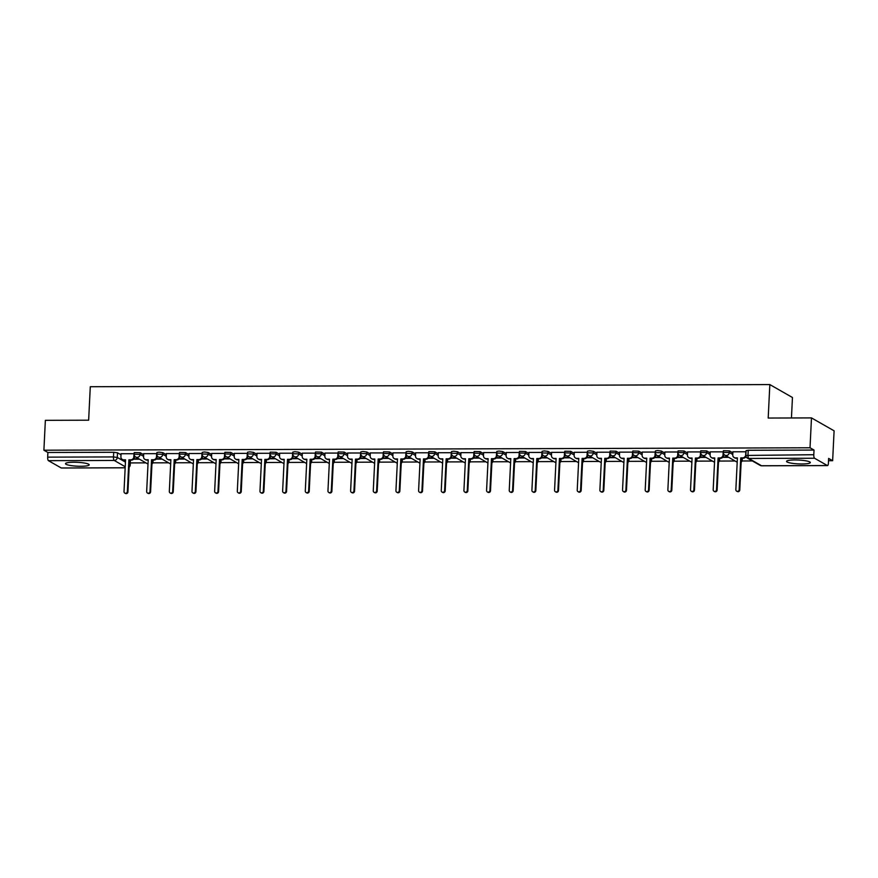 <?xml version="1.0" encoding="UTF-8"?>
<svg xmlns="http://www.w3.org/2000/svg" width="878" height="878" viewBox="0 0 878 878"><rect width="100%" height="100%" fill="white"/><g stroke="black" fill="none" stroke-linecap="round" stroke-linejoin="round"><path stroke-width="1.32" d="M143.674 454.716L140.184 452.719L134.235 452.576L134.147 454.233L140.096 454.376L143.586 456.362M166.326 454.639L162.836 452.653L159.028 452.137L156.888 452.51L156.811 454.156L162.759 454.299L166.249 456.297M188.989 454.574L185.499 452.576L179.551 452.433L179.474 454.091L185.423 454.233L188.913 456.22M211.653 454.497L208.163 452.51L204.354 451.994L202.214 452.368L202.138 454.014L208.086 454.156L211.576 456.154M234.316 454.431L230.826 452.433L224.878 452.291L224.79 453.948L230.738 454.08L234.228 456.077M256.98 454.354L253.49 452.357L249.67 451.852L247.541 452.225L247.453 453.871L253.402 454.014L256.892 456.011M279.632 454.288L276.142 452.291L270.194 452.148L270.117 453.805L276.065 453.937L279.555 455.934M302.295 454.211L298.805 452.214L294.997 451.709L292.857 452.082L292.78 453.728L298.729 453.871L302.219 455.869M324.959 454.145L321.469 452.148L315.52 452.005L315.443 453.663L321.392 453.794L324.882 455.792M347.622 454.069L344.132 452.071L338.184 451.94L338.096 453.586L344.044 453.728L347.534 455.715M370.286 453.992L366.795 452.005L362.976 451.501L360.847 451.863L360.759 453.52L366.708 453.652L370.198 455.649M392.938 453.926L389.448 451.929L383.499 451.797L383.423 453.443L389.371 453.586L392.861 455.572M415.601 453.849L412.111 451.863L408.303 451.347L406.163 451.72L406.086 453.366L412.034 453.509L415.524 455.506M438.265 453.783L434.775 451.786L428.826 451.643L428.749 453.3L434.698 453.443L438.188 455.43M460.928 453.706L457.438 451.72L453.63 451.204L451.49 451.577L451.402 453.224L457.35 453.366L460.84 455.364M483.591 453.641L480.101 451.643L474.153 451.501L474.065 453.158L480.014 453.3L483.504 455.287M506.244 453.564L502.754 451.577L498.945 451.062L496.805 451.435L496.728 453.081L502.677 453.224L506.167 455.221M528.907 453.498L525.417 451.501L519.469 451.358L519.392 453.015L525.34 453.147L528.83 455.144M551.571 453.421L548.081 451.424L544.272 450.919L542.132 451.292L542.055 452.938L548.004 453.081L551.494 455.078M574.234 453.355L570.744 451.358L564.795 451.215L564.708 452.872L570.656 453.004L574.146 455.002M596.897 453.278L593.396 451.281L589.588 450.776L587.459 451.149L587.371 452.796L593.319 452.938L596.81 454.936M619.55 453.213L616.06 451.215L610.111 451.072L610.034 452.73L615.983 452.861L619.473 454.859M642.213 453.136L638.723 451.138L632.775 451.007L632.698 452.653L638.646 452.796L642.136 454.782M664.876 453.059L661.386 451.072L657.578 450.568L655.438 450.93L655.361 452.587L661.31 452.719L664.8 454.716M687.54 452.993L684.05 450.996L678.101 450.864L678.014 452.51L683.962 452.653L687.452 454.639M710.203 452.916L706.702 450.93L700.754 450.787L700.677 452.433L706.625 452.576L710.115 454.574M732.856 452.85L729.366 450.853L723.417 450.71L723.34 452.368L729.289 452.51L732.779 454.497M801.965 463.979A11.886 1.932 -177.2 0 0 810.306 462.552A11.886 1.932 -177.2 0 0 794.908 459.951A11.886 1.932 -177.2 0 0 786.567 461.389A11.886 1.932 -177.2 0 0 801.965 463.979M80.875 466.262A11.886 1.932 -177.2 0 0 89.216 464.835A11.886 1.932 -177.2 0 0 73.818 462.234A11.886 1.932 -177.2 0 0 65.488 463.672A11.886 1.932 -177.2 0 0 80.875 466.262M130.328 462.925L145.924 462.871M152.816 462.849L168.587 462.805M175.468 462.783L191.239 462.728M198.132 462.706L213.903 462.662M220.795 462.64L236.566 462.585M243.458 462.563L259.229 462.519M266.122 462.497L281.893 462.443M288.774 462.421L304.545 462.377M311.438 462.355L327.209 462.3M334.101 462.278L349.872 462.223M356.764 462.212L372.535 462.157M379.428 462.135L395.188 462.08M402.08 462.058L417.851 462.015M424.743 461.993L440.515 461.938M447.407 461.916L463.178 461.872M470.07 461.85L485.841 461.795M492.734 461.773L508.494 461.729M515.386 461.707L531.157 461.652M538.049 461.63L553.82 461.587M560.713 461.565L576.484 461.51M583.376 461.488L599.147 461.444M606.039 461.422L621.8 461.367M628.692 461.345L644.463 461.301M651.355 461.279L667.126 461.224M674.019 461.202L689.79 461.148M696.682 461.126L712.453 461.082M719.345 461.06L735.105 461.005M741.998 460.983L752.402 460.95M828.525 460.709L832.64 460.698L828.634 458.415L828.404 463.068A3.051 0.922 89.8 0 1 827.515 465.592A3.051 0.922 89.8 0 1 827.361 465.549L814.554 458.239L748.747 458.448L761.555 465.757L827.361 465.549M791.451 417.972L792.45 397.493L769.83 384.575L768.195 418.049L811.481 417.906L810.021 447.78L43.9 450.205L45.36 420.332L88.645 420.2L90.291 386.726L769.83 384.575M811.481 417.906L834.1 430.824L832.64 460.698M61.548 467.974A3.051 0.922 -90.2 0 1 61.394 468.018A3.051 0.922 -90.2 0 1 61.24 467.974L48.433 460.665A3.051 0.922 -90.2 0 1 47.675 457.142L47.906 452.488L113.712 452.28L117.52 452.796L121.01 454.782M47.906 452.488L43.9 450.205M745.993 455.452L813.796 454.716L814.027 450.063L810.021 447.78M813.796 454.716A3.051 0.922 89.8 0 0 814.554 458.239M746.026 451.775L732.91 451.797M723.362 451.852L710.247 451.863M700.699 451.918L687.584 451.94M678.046 451.994L664.931 452.005M655.383 452.06L642.268 452.082M632.72 452.137L619.605 452.148M610.056 452.203L596.941 452.225M587.393 452.28L574.278 452.291M564.741 452.346L551.625 452.368M542.077 452.422L528.962 452.444M519.414 452.488L506.299 452.51M496.75 452.565L483.635 452.587M474.087 452.642L460.972 452.653M451.435 452.708L438.32 452.73M428.771 452.785L415.656 452.796M406.108 452.85L392.993 452.872M383.445 452.927L370.329 452.938M360.792 452.993L347.677 453.015M338.129 453.07L325.014 453.081M315.465 453.136L302.35 453.158M292.802 453.213L279.687 453.224M270.139 453.278L257.024 453.3M247.486 453.355L234.371 453.377M224.823 453.421L211.708 453.443M202.159 453.498L189.044 453.52M179.496 453.575L166.381 453.586M156.833 453.641L143.718 453.663M134.18 453.717L121.065 453.728M133.522 459.216L139.47 459.194M156.185 459.139L162.134 459.117M178.849 459.062L184.797 459.051M201.501 458.996L207.46 458.974M224.164 458.92L230.124 458.909M246.828 458.854L252.776 458.832M269.491 458.777L275.44 458.766M292.154 458.711L298.103 458.689M314.807 458.634L320.766 458.623M337.47 458.568L343.43 458.546M360.134 458.492L366.082 458.47M382.797 458.426L388.745 458.404M405.46 458.349L411.409 458.327M428.113 458.283L434.072 458.261M450.776 458.206L456.725 458.184M473.44 458.129L479.388 458.118M496.103 458.064L502.051 458.042M518.755 457.987L524.715 457.976M541.419 457.921L547.378 457.899M564.082 457.844L570.031 457.833M586.745 457.778L592.694 457.756M609.409 457.701L615.357 457.69M632.061 457.636L638.021 457.614M654.725 457.559L660.684 457.537M677.388 457.493L683.336 457.471M700.051 457.416L706 457.394M722.715 457.35L728.663 457.328M745.367 457.273L746.454 457.273M152.092 461.224L153.035 461.839L153.057 460.083M174.755 461.148L175.699 461.773L175.71 460.006M197.407 461.082L198.362 461.696L198.373 459.94M220.071 461.005L221.026 461.63L221.036 459.863M242.734 460.939L243.678 461.554L243.7 459.798M265.397 460.862L266.341 461.488L266.363 459.721M288.061 460.785L289.005 461.411L289.016 459.655M310.713 460.72L311.668 461.345L311.679 459.578M333.377 460.643L334.331 461.268L334.342 459.501M356.04 460.577L356.984 461.191L357.006 459.435M378.703 460.5L379.647 461.126L379.658 459.359M401.367 460.434L402.311 461.049L402.322 459.293M424.019 460.357L424.974 460.983L424.985 459.216M446.682 460.291L447.637 460.906L447.648 459.15M469.346 460.215L470.29 460.84L470.312 459.073M492.009 460.149L492.953 460.763L492.964 459.007M514.673 460.072L515.616 460.698L515.627 458.931M537.325 460.006L538.28 460.621L538.291 458.865M559.988 459.929L560.943 460.555L560.954 458.788M582.652 459.852L583.596 460.478L583.618 458.722M605.315 459.787L606.259 460.412L606.27 458.645M627.979 459.71L628.922 460.335L628.933 458.568M650.631 459.644L651.586 460.259L651.597 458.503M673.294 459.567L674.249 460.193L674.26 458.426M695.958 459.501L696.902 460.116L696.923 458.36M718.621 459.424L719.565 460.05L719.576 458.283M741.273 459.359L742.228 459.973L742.239 458.217M129.285 464.297L130.229 464.912L130.394 460.149M814.027 450.063L748.221 450.271L746.08 450.644L745.85 455.298A3.051 3.051 0 0 0 747.387 458.096L760.183 465.406A3.051 3.051 0 0 0 761.709 465.801A3.051 0.922 89.8 0 0 761.863 465.757M727.983 456.944L723.033 456.955M705.319 457.01L700.37 457.032M682.667 457.087L677.706 457.098M660.004 457.153L655.054 457.175M637.34 457.229L632.39 457.24M614.677 457.295L609.727 457.317M592.013 457.372L587.064 457.383M569.361 457.438L564.4 457.46M546.698 457.515L541.748 457.526M524.034 457.581L519.085 457.603M501.371 457.657L496.421 457.668M478.708 457.723L473.758 457.745M456.055 457.8L451.105 457.811M433.392 457.877L428.442 457.888M410.728 457.943L405.779 457.954M388.065 458.02L383.115 458.031M365.402 458.086L360.452 458.107M342.749 458.162L337.8 458.173M320.086 458.228L315.136 458.25M297.422 458.305L292.473 458.316M274.759 458.371L269.809 458.393M252.107 458.448L247.146 458.459M229.443 458.514L224.494 458.535M206.78 458.59L201.83 458.601M184.117 458.656L179.167 458.678M161.453 458.733L156.503 458.744M138.801 458.81L133.84 458.821M732.91 451.731L732.757 454.903A3.051 2.864 -60.3 0 0 735.512 457.899L737.41 457.888L735.852 489.639A1.756 1.646 -60.3 0 0 736.653 491.153A1.756 1.646 -60.3 0 0 739.188 489.628L740.747 457.877L742.634 457.877A3.051 2.864 -60.3 0 0 745.685 454.87L745.872 454.969M737.388 458.228L736.104 458.239A3.051 2.864 119.7 0 1 734.743 457.877L734.151 457.537M745.993 456.362A3.051 2.864 119.7 0 1 743.227 458.217L741.339 458.217L739.781 489.968A1.756 1.646 119.7 0 1 737.246 491.493L736.653 491.153M745.839 451.687L745.685 454.87M740.747 457.877L741.339 458.217M710.258 451.797L710.093 454.98A3.051 2.864 -60.3 0 0 712.859 457.965L714.747 457.965L713.188 489.715A1.756 1.646 -60.3 0 0 713.99 491.23A1.756 1.646 -60.3 0 0 716.536 489.704L718.083 457.954L719.971 457.943A3.051 2.864 -60.3 0 0 723.022 454.936L723.615 455.276A3.051 2.864 119.7 0 1 720.564 458.283L718.676 458.294L717.117 490.034A1.756 1.646 119.7 0 1 714.582 491.57L713.99 491.23M714.725 458.305L713.441 458.305A3.051 2.864 119.7 0 1 712.08 457.954L711.487 457.614M723.681 453.926L723.615 455.276M723.187 451.753L723.022 454.936M718.083 457.954L718.676 458.294M687.595 451.874L687.441 455.045A3.051 2.864 -60.3 0 0 690.196 458.042L692.083 458.031L690.525 489.781A1.756 1.646 -60.3 0 0 691.337 491.296A1.756 1.646 -60.3 0 0 693.872 489.77L695.42 458.031L697.308 458.02A3.051 2.864 -60.3 0 0 700.37 455.013L700.951 455.342A3.051 2.864 119.7 0 1 697.9 458.36L696.013 458.36L694.454 490.111A1.756 1.646 119.7 0 1 691.919 491.636L691.337 491.296M692.062 458.371L690.777 458.382A3.051 2.864 119.7 0 1 689.417 458.02L688.835 457.69M701.017 453.992L700.951 455.342M700.523 451.83L700.37 455.013M695.42 458.031L696.013 458.36M664.931 451.94L664.778 455.122A3.051 2.864 -60.3 0 0 667.532 458.118L669.42 458.107L667.873 489.858A1.756 1.646 -60.3 0 0 668.674 491.373A1.756 1.646 -60.3 0 0 671.209 489.847L672.767 458.096L674.655 458.096A3.051 2.864 -60.3 0 0 677.706 455.078L678.288 455.419A3.051 2.864 119.7 0 1 675.237 458.426L673.349 458.437L671.802 490.187A1.756 1.646 119.7 0 1 669.255 491.713L668.674 491.373M669.409 458.448L668.125 458.448A3.051 2.864 119.7 0 1 666.753 458.096L666.172 457.756M678.354 454.069L678.288 455.419M677.86 451.907L677.706 455.078M672.767 458.096L673.349 458.437M642.268 452.016L642.114 455.188A3.051 2.864 -60.3 0 0 644.869 458.184L646.757 458.184L645.209 489.924A1.756 1.646 -60.3 0 0 646.01 491.45A1.756 1.646 -60.3 0 0 648.546 489.913L650.104 458.173L651.992 458.162A3.051 2.864 -60.3 0 0 655.043 455.155L655.636 455.484A3.051 2.864 119.7 0 1 652.573 458.503L650.686 458.503L649.138 490.253A1.756 1.646 119.7 0 1 646.603 491.779L646.01 491.45M646.746 458.514L645.462 458.525A3.051 2.864 119.7 0 1 644.101 458.162L643.508 457.833M655.701 454.135L655.636 455.484M655.197 451.972L655.043 455.155M650.104 458.173L650.686 458.503M619.605 452.082L619.451 455.265A3.051 2.864 -60.3 0 0 622.217 458.261L624.104 458.25L622.546 490.001A1.756 1.646 -60.3 0 0 623.347 491.515A1.756 1.646 -60.3 0 0 625.893 489.99L627.441 458.239L629.328 458.239A3.051 2.864 -60.3 0 0 632.38 455.221L632.972 455.561A3.051 2.864 119.7 0 1 629.921 458.568L628.033 458.579L626.475 490.33A1.756 1.646 119.7 0 1 623.94 491.856L623.347 491.515M624.082 458.59L622.798 458.59A3.051 2.864 119.7 0 1 621.437 458.239L620.845 457.899M633.038 454.211L632.972 455.561M632.533 452.049L632.38 455.221M627.441 458.239L628.033 458.579M596.952 452.159L596.788 455.331A3.051 2.864 -60.3 0 0 599.553 458.327L601.441 458.327L599.883 490.067A1.756 1.646 -60.3 0 0 600.684 491.592A1.756 1.646 -60.3 0 0 603.23 490.067L604.777 458.316L606.665 458.305A3.051 2.864 -60.3 0 0 609.716 455.298L610.309 455.627A3.051 2.864 119.7 0 1 607.258 458.645L605.37 458.645L603.812 490.396A1.756 1.646 119.7 0 1 601.276 491.921L600.684 491.592M601.419 458.656L600.135 458.667A3.051 2.864 119.7 0 1 598.774 458.305L598.181 457.976M610.375 454.277L610.309 455.627M609.881 452.115L609.716 455.298M604.777 458.316L605.37 458.645M574.289 452.225L574.135 455.408A3.051 2.864 -60.3 0 0 576.89 458.404L578.778 458.393L577.23 490.144A1.756 1.646 -60.3 0 0 578.031 491.658A1.756 1.646 -60.3 0 0 580.567 490.133L582.114 458.382L584.002 458.382A3.051 2.864 -60.3 0 0 587.064 455.364L587.645 455.704A3.051 2.864 119.7 0 1 584.594 458.711L582.707 458.722L581.159 490.473A1.756 1.646 119.7 0 1 578.613 491.998L578.031 491.658M578.756 458.733L577.483 458.733A3.051 2.864 119.7 0 1 576.111 458.382L575.529 458.042M587.711 454.354L587.645 455.704M587.217 452.192L587.064 455.364M582.114 458.382L582.707 458.722M551.625 452.302L551.472 455.484A3.051 2.864 -60.3 0 0 554.227 458.47L556.114 458.47L554.567 490.22A1.756 1.646 -60.3 0 0 555.368 491.735A1.756 1.646 -60.3 0 0 557.903 490.209L559.462 458.459L561.349 458.448A3.051 2.864 -60.3 0 0 564.4 455.441L564.982 455.77A3.051 2.864 119.7 0 1 561.931 458.788L560.043 458.788L558.496 490.539A1.756 1.646 119.7 0 1 555.95 492.064L555.368 491.735M556.103 458.799L554.819 458.81A3.051 2.864 119.7 0 1 553.447 458.448L552.866 458.118M565.048 454.42L564.982 455.77M564.554 452.258L564.4 455.441M559.462 458.459L560.043 458.788M528.962 452.368L528.808 455.55A3.051 2.864 -60.3 0 0 531.563 458.546L533.451 458.535L531.903 490.286A1.756 1.646 -60.3 0 0 532.705 491.801A1.756 1.646 -60.3 0 0 535.24 490.275L536.798 458.525L538.686 458.525A3.051 2.864 -60.3 0 0 541.737 455.506L542.33 455.847A3.051 2.864 119.7 0 1 539.268 458.854L537.38 458.865L535.832 490.615A1.756 1.646 119.7 0 1 533.297 492.141L532.705 491.801M533.44 458.876L532.156 458.876A3.051 2.864 119.7 0 1 530.795 458.525L530.202 458.184M542.395 454.497L542.33 455.847M541.891 452.335L541.737 455.506M536.798 458.525L537.38 458.865M506.299 452.444L506.145 455.627A3.051 2.864 -60.3 0 0 508.911 458.612L510.798 458.612L509.24 490.363A1.756 1.646 -60.3 0 0 510.041 491.878A1.756 1.646 -60.3 0 0 512.587 490.352L514.135 458.601L516.023 458.59A3.051 2.864 -60.3 0 0 519.074 455.583L519.666 455.912A3.051 2.864 119.7 0 1 516.615 458.931L514.727 458.931L513.169 490.681A1.756 1.646 119.7 0 1 510.634 492.207L510.041 491.878M510.776 458.953L509.492 458.953A3.051 2.864 119.7 0 1 508.132 458.59L507.539 458.261M519.732 454.563L519.666 455.912M519.227 452.4L519.074 455.583M514.135 458.601L514.727 458.931M483.646 452.521L483.482 455.693A3.051 2.864 -60.3 0 0 486.247 458.689L488.135 458.678L486.577 490.429A1.756 1.646 -60.3 0 0 487.378 491.943A1.756 1.646 -60.3 0 0 489.924 490.418L491.471 458.667L493.359 458.667A3.051 2.864 -60.3 0 0 496.41 455.649L497.003 455.989A3.051 2.864 119.7 0 1 493.952 458.996L492.064 459.007L490.506 490.758A1.756 1.646 119.7 0 1 487.97 492.284L487.378 491.943M488.113 459.018L486.829 459.018A3.051 2.864 119.7 0 1 485.468 458.667L484.875 458.327M497.069 454.639L497.003 455.989M496.575 452.477L496.41 455.649M491.471 458.667L492.064 459.007M460.983 452.587L460.829 455.77A3.051 2.864 -60.3 0 0 463.584 458.755L465.472 458.755L463.924 490.506A1.756 1.646 -60.3 0 0 464.725 492.02A1.756 1.646 -60.3 0 0 467.261 490.495L468.808 458.744L470.707 458.733A3.051 2.864 -60.3 0 0 473.758 455.726L474.339 456.066A3.051 2.864 119.7 0 1 471.288 459.073L469.401 459.084L467.853 490.824A1.756 1.646 119.7 0 1 465.307 492.349L464.725 492.02M465.461 459.095L464.177 459.095A3.051 2.864 119.7 0 1 462.805 458.733L462.223 458.404M474.405 454.716L474.339 456.066M473.911 452.543L473.758 455.726M468.808 458.744L469.401 459.084M438.32 452.664L438.166 455.836A3.051 2.864 -60.3 0 0 440.921 458.832L442.808 458.821L441.261 490.572A1.756 1.646 -60.3 0 0 442.062 492.086A1.756 1.646 -60.3 0 0 444.597 490.561L446.156 458.81L448.043 458.81A3.051 2.864 -60.3 0 0 451.094 455.792L451.676 456.132A3.051 2.864 119.7 0 1 448.625 459.139L446.737 459.15L445.19 490.901A1.756 1.646 119.7 0 1 442.644 492.426L442.062 492.086M442.797 459.161L441.513 459.172A3.051 2.864 119.7 0 1 440.141 458.81L439.56 458.47M451.742 454.782L451.676 456.132M451.248 452.62L451.094 455.792M446.156 458.81L446.737 459.15M415.656 452.73L415.503 455.912A3.051 2.864 -60.3 0 0 418.257 458.898L420.145 458.898L418.597 490.648A1.756 1.646 -60.3 0 0 419.399 492.163A1.756 1.646 -60.3 0 0 421.934 490.637L423.492 458.887L425.38 458.876A3.051 2.864 -60.3 0 0 428.431 455.869L429.024 456.209A3.051 2.864 119.7 0 1 425.962 459.216L424.074 459.227L422.527 490.967A1.756 1.646 119.7 0 1 419.991 492.492L419.399 492.163M420.134 459.238L418.85 459.238A3.051 2.864 119.7 0 1 417.489 458.887L416.896 458.546M429.09 454.859L429.024 456.209M428.585 452.686L428.431 455.869M423.492 458.887L424.074 459.227M392.993 452.807L392.839 455.978A3.051 2.864 -60.3 0 0 395.605 458.974L397.493 458.964L395.934 490.714A1.756 1.646 -60.3 0 0 396.735 492.229A1.756 1.646 -60.3 0 0 399.281 490.703L400.829 458.964L402.717 458.953A3.051 2.864 -60.3 0 0 405.768 455.945L406.36 456.275A3.051 2.864 119.7 0 1 403.309 459.293L401.422 459.293L399.863 491.043A1.756 1.646 119.7 0 1 397.328 492.569L396.735 492.229M397.471 459.304L396.187 459.315A3.051 2.864 119.7 0 1 394.826 458.953L394.233 458.612M406.426 454.925L406.36 456.275M405.921 452.763L405.768 455.945M400.829 458.964L401.422 459.293M370.34 452.872L370.176 456.055A3.051 2.864 -60.3 0 0 372.941 459.051L374.829 459.04L373.271 490.791A1.756 1.646 -60.3 0 0 374.072 492.306A1.756 1.646 -60.3 0 0 376.618 490.78L378.166 459.029L380.053 459.029A3.051 2.864 -60.3 0 0 383.104 456.011L383.697 456.351A3.051 2.864 119.7 0 1 380.646 459.359L378.758 459.37L377.2 491.109A1.756 1.646 119.7 0 1 374.665 492.646L374.072 492.306M374.807 459.381L373.523 459.381A3.051 2.864 119.7 0 1 372.162 459.029L371.57 458.689M383.763 455.002L383.697 456.351M383.269 452.839L383.104 456.011M378.166 459.029L378.758 459.37M347.677 452.949L347.523 456.121A3.051 2.864 -60.3 0 0 350.278 459.117L352.166 459.117L350.618 490.857A1.756 1.646 -60.3 0 0 351.419 492.371A1.756 1.646 -60.3 0 0 353.955 490.846L355.502 459.106L357.401 459.095A3.051 2.864 -60.3 0 0 360.452 456.088L361.034 456.417A3.051 2.864 119.7 0 1 357.983 459.435L356.095 459.435L354.547 491.186A1.756 1.646 119.7 0 1 352.001 492.712L351.419 492.371M352.155 459.446L350.871 459.457A3.051 2.864 119.7 0 1 349.499 459.095L348.917 458.766M361.099 455.067L361.034 456.417M360.606 452.905L360.452 456.088M355.502 459.106L356.095 459.435M325.014 453.015L324.86 456.198A3.051 2.864 -60.3 0 0 327.615 459.194L329.502 459.183L327.955 490.934A1.756 1.646 -60.3 0 0 328.756 492.448A1.756 1.646 -60.3 0 0 331.291 490.923L332.85 459.172L334.737 459.172A3.051 2.864 -60.3 0 0 337.789 456.154L338.37 456.494A3.051 2.864 119.7 0 1 335.319 459.501L333.431 459.512L331.884 491.263A1.756 1.646 119.7 0 1 329.338 492.788L328.756 492.448M329.491 459.523L328.207 459.523A3.051 2.864 119.7 0 1 326.835 459.172L326.254 458.832M338.436 455.144L338.37 456.494M337.942 452.982L337.789 456.154M332.85 459.172L333.431 459.512M302.35 453.092L302.197 456.264A3.051 2.864 -60.3 0 0 304.951 459.26L306.839 459.26L305.292 491A1.756 1.646 -60.3 0 0 306.093 492.525A1.756 1.646 -60.3 0 0 308.628 491L310.186 459.249L312.074 459.238A3.051 2.864 -60.3 0 0 315.125 456.231L315.718 456.56A3.051 2.864 119.7 0 1 312.667 459.578L310.768 459.578L309.221 491.329A1.756 1.646 119.7 0 1 306.685 492.854L306.093 492.525M306.828 459.589L305.544 459.6A3.051 2.864 119.7 0 1 304.183 459.238L303.59 458.909M315.784 455.21L315.718 456.56M315.279 453.048L315.125 456.231M310.186 459.249L310.768 459.578M279.687 453.158L279.533 456.34A3.051 2.864 -60.3 0 0 282.299 459.337L284.187 459.326L282.628 491.076A1.756 1.646 -60.3 0 0 283.429 492.591A1.756 1.646 -60.3 0 0 285.976 491.065L287.523 459.315L289.411 459.315A3.051 2.864 -60.3 0 0 292.462 456.297L293.054 456.637A3.051 2.864 119.7 0 1 290.003 459.644L288.116 459.655L286.557 491.406A1.756 1.646 119.7 0 1 284.022 492.931L283.429 492.591M284.165 459.666L282.881 459.666A3.051 2.864 119.7 0 1 281.52 459.315L280.927 458.974M293.12 455.287L293.054 456.637M292.615 453.125L292.462 456.297M287.523 459.315L288.116 459.655M257.034 453.235L256.87 456.417A3.051 2.864 -60.3 0 0 259.636 459.403L261.523 459.403L259.965 491.153A1.756 1.646 -60.3 0 0 260.766 492.668A1.756 1.646 -60.3 0 0 263.312 491.142L264.86 459.392L266.747 459.381A3.051 2.864 -60.3 0 0 269.798 456.373L270.391 456.703A3.051 2.864 119.7 0 1 267.34 459.721L265.452 459.721L263.894 491.471A1.756 1.646 119.7 0 1 261.359 492.997L260.766 492.668M261.501 459.732L260.217 459.743A3.051 2.864 119.7 0 1 258.856 459.381L258.264 459.051M270.457 455.353L270.391 456.703M269.963 453.191L269.798 456.373M264.86 459.392L265.452 459.721M234.371 453.3L234.217 456.483A3.051 2.864 -60.3 0 0 236.972 459.479L238.86 459.468L237.312 491.219A1.756 1.646 -60.3 0 0 238.114 492.734A1.756 1.646 -60.3 0 0 240.649 491.208L242.196 459.457L244.095 459.457A3.051 2.864 -60.3 0 0 247.146 456.439L247.728 456.779A3.051 2.864 119.7 0 1 244.677 459.787L242.789 459.798L241.241 491.548A1.756 1.646 119.7 0 1 238.695 493.074L238.114 492.734M238.849 459.809L237.565 459.809A3.051 2.864 119.7 0 1 236.193 459.457L235.611 459.117M247.794 455.43L247.728 456.779M247.3 453.267L247.146 456.439M242.196 459.457L242.789 459.798M211.708 453.377L211.554 456.56A3.051 2.864 -60.3 0 0 214.309 459.545L216.197 459.545L214.649 491.296A1.756 1.646 -60.3 0 0 215.45 492.81A1.756 1.646 -60.3 0 0 217.985 491.285L219.544 459.534L221.432 459.523A3.051 2.864 -60.3 0 0 224.483 456.516L225.064 456.845A3.051 2.864 119.7 0 1 222.013 459.863L220.126 459.863L218.578 491.614A1.756 1.646 119.7 0 1 216.032 493.14L215.45 492.81M216.186 459.885L214.901 459.885A3.051 2.864 119.7 0 1 213.53 459.523L212.948 459.194M225.13 455.495L225.064 456.845M224.636 453.333L224.483 456.516M219.544 459.534L220.126 459.863M189.044 453.454L188.891 456.626A3.051 2.864 -60.3 0 0 191.645 459.622L193.533 459.611L191.986 491.362A1.756 1.646 -60.3 0 0 192.787 492.876A1.756 1.646 -60.3 0 0 195.322 491.351L196.881 459.6L198.768 459.6A3.051 2.864 -60.3 0 0 201.819 456.582L202.412 456.922A3.051 2.864 119.7 0 1 199.361 459.929L197.462 459.94L195.915 491.691A1.756 1.646 119.7 0 1 193.379 493.216L192.787 492.876M193.522 459.951L192.238 459.951A3.051 2.864 119.7 0 1 190.877 459.6L190.285 459.26M202.478 455.572L202.412 456.922M201.973 453.41L201.819 456.582M196.881 459.6L197.462 459.94M166.381 453.52L166.227 456.703A3.051 2.864 -60.3 0 0 168.993 459.688L170.881 459.688L169.322 491.439A1.756 1.646 -60.3 0 0 170.123 492.953A1.756 1.646 -60.3 0 0 172.67 491.428L174.217 459.677L176.105 459.666A3.051 2.864 -60.3 0 0 179.156 456.659L179.749 456.999A3.051 2.864 119.7 0 1 176.697 460.006L174.81 460.006L173.251 491.757A1.756 1.646 119.7 0 1 170.716 493.282L170.123 492.953M170.859 460.028L169.575 460.028A3.051 2.864 119.7 0 1 168.214 459.666L167.621 459.337M179.814 455.649L179.749 456.999M179.31 453.476L179.156 456.659M174.217 459.677L174.81 460.006M143.729 453.597L143.564 456.769A3.051 2.864 -60.3 0 0 146.33 459.765L148.217 459.754L146.659 491.504A1.756 1.646 -60.3 0 0 147.46 493.019A1.756 1.646 -60.3 0 0 150.006 491.493L151.554 459.743L153.441 459.743A3.051 2.864 -60.3 0 0 156.493 456.725L157.085 457.065A3.051 2.864 119.7 0 1 154.034 460.072L152.146 460.083L150.588 491.834A1.756 1.646 119.7 0 1 148.053 493.359L147.46 493.019M148.195 460.094L146.911 460.105A3.051 2.864 119.7 0 1 145.55 459.743L144.969 459.403M157.151 455.715L157.085 457.065M156.657 453.553L156.493 456.725M151.554 459.743L152.146 460.083M121.065 453.663L120.912 456.845A3.051 2.864 -60.3 0 0 123.666 459.831L125.554 459.831L124.007 491.581A1.756 1.646 -60.3 0 0 124.808 493.096A1.756 1.646 -60.3 0 0 127.343 491.57L128.901 459.82L130.789 459.809A3.051 2.864 -60.3 0 0 133.84 456.801L134.422 457.142A3.051 2.864 119.7 0 1 131.371 460.149L129.483 460.16L127.936 491.899A1.756 1.646 119.7 0 1 125.389 493.425L124.808 493.096M125.543 460.171L124.259 460.171A3.051 2.864 119.7 0 1 122.887 459.82L122.305 459.479M134.488 455.792L134.422 457.142M133.994 453.619L133.84 456.801M128.901 459.82L129.483 460.16M140.184 452.719L140.096 454.376A3.051 2.864 119.7 0 1 137.045 457.383A3.051 2.864 -60.3 0 1 135.684 457.021L148.009 464.067M162.836 452.653L162.759 454.299A3.051 2.864 119.7 0 1 159.708 457.306A3.051 2.864 -60.3 0 1 158.347 456.955L170.661 463.99M185.499 452.576L185.423 454.233A3.051 2.864 119.7 0 1 182.372 457.24A3.051 2.864 -60.3 0 1 181 456.878L193.325 463.924M208.163 452.51L208.086 454.156A3.051 2.864 119.7 0 1 205.035 457.164A3.051 2.864 -60.3 0 1 203.663 456.812L215.988 463.847M230.826 452.433L230.738 454.08A3.051 2.864 119.7 0 1 227.687 457.098A3.051 2.864 -60.3 0 1 226.326 456.736L238.651 463.782M253.49 452.357L253.402 454.014A3.051 2.864 119.7 0 1 250.351 457.021A3.051 2.864 -60.3 0 1 248.99 456.67L261.315 463.705M276.142 452.291L276.065 453.937A3.051 2.864 119.7 0 1 273.014 456.955A3.051 2.864 -60.3 0 1 271.653 456.593L283.967 463.639M298.805 452.214L298.729 453.871A3.051 2.864 119.7 0 1 295.677 456.878A3.051 2.864 -60.3 0 1 294.306 456.527L306.631 463.562M321.469 452.148L321.392 453.794A3.051 2.864 119.7 0 1 318.33 456.812A3.051 2.864 -60.3 0 1 316.969 456.45L329.294 463.496M344.132 452.071L344.044 453.728A3.051 2.864 119.7 0 1 340.993 456.736A3.051 2.864 -60.3 0 1 339.632 456.384L351.957 463.419M366.795 452.005L366.708 453.652A3.051 2.864 119.7 0 1 363.657 456.67A3.051 2.864 -60.3 0 1 362.296 456.308L374.621 463.343M389.448 451.929L389.371 453.586A3.051 2.864 119.7 0 1 386.32 456.593A3.051 2.864 -60.3 0 1 384.959 456.242L397.273 463.277M412.111 451.863L412.034 453.509A3.051 2.864 119.7 0 1 408.983 456.527A3.051 2.864 -60.3 0 1 407.611 456.165L419.936 463.2M434.775 451.786L434.698 453.443A3.051 2.864 119.7 0 1 431.636 456.45A3.051 2.864 -60.3 0 1 430.275 456.088L442.6 463.134M457.438 451.72L457.35 453.366A3.051 2.864 119.7 0 1 454.299 456.373A3.051 2.864 -60.3 0 1 452.938 456.022L465.263 463.057M480.101 451.643L480.014 453.3A3.051 2.864 119.7 0 1 476.963 456.308A3.051 2.864 -60.3 0 1 475.602 455.945L487.927 462.991M502.754 451.577L502.677 453.224A3.051 2.864 119.7 0 1 499.626 456.231A3.051 2.864 -60.3 0 1 498.265 455.88L510.579 462.915M525.417 451.501L525.34 453.147A3.051 2.864 119.7 0 1 522.289 456.165A3.051 2.864 -60.3 0 1 520.917 455.803L533.242 462.849M548.081 451.424L548.004 453.081A3.051 2.864 119.7 0 1 544.942 456.088A3.051 2.864 -60.3 0 1 543.581 455.737L555.906 462.772M570.744 451.358L570.656 453.004A3.051 2.864 119.7 0 1 567.605 456.022A3.051 2.864 -60.3 0 1 566.244 455.66L578.569 462.706M593.396 451.281L593.319 452.938A3.051 2.864 119.7 0 1 590.268 455.945A3.051 2.864 -60.3 0 1 588.908 455.594L601.232 462.629M616.06 451.215L615.983 452.861A3.051 2.864 119.7 0 1 612.932 455.88A3.051 2.864 -60.3 0 1 611.571 455.517L623.885 462.563M638.723 451.138L638.646 452.796A3.051 2.864 119.7 0 1 635.595 455.803A3.051 2.864 -60.3 0 1 634.223 455.452L646.548 462.486M661.386 451.072L661.31 452.719A3.051 2.864 119.7 0 1 658.248 455.737A3.051 2.864 -60.3 0 1 656.887 455.375L669.212 462.41M684.05 450.996L683.962 452.653A3.051 2.864 119.7 0 1 680.911 455.66A3.051 2.864 -60.3 0 1 679.55 455.309L691.875 462.344M706.702 450.93L706.625 452.576A3.051 2.864 119.7 0 1 703.574 455.594A3.051 2.864 -60.3 0 1 702.213 455.232L714.538 462.267M729.366 450.853L729.289 452.51A3.051 2.864 119.7 0 1 726.238 455.517A3.051 2.864 -60.3 0 1 724.866 455.155L737.191 462.201M117.52 452.796L117.29 457.449L125.444 462.102M130.317 460.149L130.098 464.758A3.051 2.864 -60.3 0 1 129.154 466.866M125.214 466.734L114.239 460.456L48.433 460.665M61.24 467.974L125.17 467.776M152.981 460.083L152.904 461.685A3.051 2.864 -60.3 0 1 151.96 463.793M175.644 460.006L175.567 461.608A3.051 2.864 -60.3 0 1 174.623 463.716M198.296 459.94L198.219 461.543A3.051 2.864 -60.3 0 1 197.287 463.65M220.96 459.863L220.883 461.466A3.051 2.864 -60.3 0 1 219.95 463.573M243.623 459.798L243.546 461.4A3.051 2.864 -60.3 0 1 242.613 463.507M266.286 459.721L266.21 461.323A3.051 2.864 -60.3 0 1 265.266 463.43M288.95 459.655L288.862 461.257A3.051 2.864 -60.3 0 1 287.929 463.364M311.602 459.578L311.525 461.18A3.051 2.864 -60.3 0 1 310.592 463.288M334.266 459.501L334.189 461.115A3.051 2.864 -60.3 0 1 333.256 463.222M356.929 459.435L356.852 461.038A3.051 2.864 -60.3 0 1 355.919 463.145M379.592 459.359L379.515 460.972A3.051 2.864 -60.3 0 1 378.572 463.079M402.256 459.293L402.168 460.895A3.051 2.864 -60.3 0 1 401.235 463.002M424.908 459.216L424.831 460.818A3.051 2.864 -60.3 0 1 423.898 462.925M447.571 459.15L447.495 460.752A3.051 2.864 -60.3 0 1 446.562 462.86M470.235 459.073L470.158 460.676A3.051 2.864 -60.3 0 1 469.214 462.783M492.898 459.007L492.821 460.61A3.051 2.864 -60.3 0 1 491.878 462.717M515.562 458.931L515.474 460.533A3.051 2.864 -60.3 0 1 514.541 462.64M538.214 458.865L538.137 460.467A3.051 2.864 -60.3 0 1 537.204 462.574M560.877 458.788L560.801 460.39A3.051 2.864 -60.3 0 1 559.868 462.497M583.541 458.722L583.464 460.324A3.051 2.864 -60.3 0 1 582.52 462.432M606.204 458.645L606.127 460.248A3.051 2.864 -60.3 0 1 605.183 462.355M628.867 458.579L628.78 460.182A3.051 2.864 -60.3 0 1 627.847 462.289M651.52 458.503L651.443 460.105A3.051 2.864 -60.3 0 1 650.51 462.212M674.183 458.426L674.106 460.039A3.051 2.864 -60.3 0 1 673.174 462.146M696.847 458.36L696.77 459.962A3.051 2.864 -60.3 0 1 695.826 462.069M719.51 458.283L719.433 459.885A3.051 2.864 -60.3 0 1 718.489 461.993M742.173 458.217L742.086 459.82A3.051 2.864 -60.3 0 1 741.153 461.927M723.472 452.521L723.34 452.368A3.051 3.051 0 0 0 724.866 455.155M700.82 452.598L700.677 452.433A3.051 3.051 0 0 0 702.213 455.232M678.156 452.664L678.014 452.51A3.051 3.051 0 0 0 679.55 455.309M655.493 452.741L655.361 452.587A3.051 3.051 0 0 0 656.887 455.375M632.829 452.807L632.698 452.653A3.051 3.051 0 0 0 634.223 455.452M610.166 452.883L610.034 452.73A3.051 3.051 0 0 0 611.571 455.517M587.514 452.96L587.371 452.796A3.051 3.051 0 0 0 588.908 455.594M564.85 453.026L564.708 452.872A3.051 3.051 0 0 0 566.244 455.66M542.187 453.103L542.055 452.938A3.051 3.051 0 0 0 543.581 455.737M519.524 453.169L519.392 453.015A3.051 3.051 0 0 0 520.917 455.803M496.871 453.246L496.728 453.081A3.051 3.051 0 0 0 498.265 455.88M474.208 453.311L474.065 453.158A3.051 3.051 0 0 0 475.602 455.945M451.544 453.388L451.402 453.224A3.051 3.051 0 0 0 452.938 456.022M428.881 453.454L428.749 453.3A3.051 3.051 0 0 0 430.275 456.088M406.218 453.531L406.086 453.366A3.051 3.051 0 0 0 407.611 456.165M383.565 453.597L383.423 453.443A3.051 3.051 0 0 0 384.959 456.242M360.902 453.674L360.759 453.52A3.051 3.051 0 0 0 362.296 456.308M338.239 453.739L338.096 453.586A3.051 3.051 0 0 0 339.632 456.384M315.575 453.816L315.443 453.663A3.051 3.051 0 0 0 316.969 456.45M292.912 453.893L292.78 453.728A3.051 3.051 0 0 0 294.306 456.527M270.259 453.959L270.117 453.805A3.051 3.051 0 0 0 271.653 456.593M247.596 454.036L247.453 453.871A3.051 3.051 0 0 0 248.99 456.67M224.933 454.102L224.79 453.948A3.051 3.051 0 0 0 226.326 456.736M202.269 454.178L202.138 454.014A3.051 3.051 0 0 0 203.663 456.812M179.606 454.244L179.474 454.091A3.051 3.051 0 0 0 181 456.878M156.953 454.321L156.811 454.156A3.051 3.051 0 0 0 158.347 456.955M134.29 454.387L134.147 454.233A3.051 3.051 0 0 0 135.684 457.021M748.221 450.271L747.99 454.925A3.051 0.922 -90.2 0 0 748.747 458.448A3.051 2.864 119.7 0 1 747.387 458.096M113.712 452.28L113.481 456.933L117.29 457.449A3.051 2.864 -60.3 0 1 114.239 460.456A3.051 0.922 -90.2 0 1 113.481 456.933L47.675 457.142M827.515 465.592L761.709 465.801A3.051 0.922 89.8 0 1 761.555 465.757A3.051 2.864 119.7 0 1 760.183 465.406M735.512 457.899L736.104 458.239M742.634 457.877L743.227 458.217M739.188 489.628L739.781 489.968M712.859 457.965L713.441 458.305M719.971 457.943L720.564 458.283M716.536 489.704L717.117 490.034M690.196 458.042L690.777 458.382M697.308 458.02L697.9 458.36M693.872 489.77L694.454 490.111M667.532 458.118L668.125 458.448M674.655 458.096L675.237 458.426M671.209 489.847L671.802 490.187M644.869 458.184L645.462 458.525M651.992 458.162L652.573 458.503M648.546 489.913L649.138 490.253M622.217 458.261L622.798 458.59M629.328 458.239L629.921 458.568M625.893 489.99L626.475 490.33M599.553 458.327L600.135 458.667M606.665 458.305L607.258 458.645M603.23 490.067L603.812 490.396M576.89 458.404L577.483 458.733M584.002 458.382L584.594 458.711M580.567 490.133L581.159 490.473M554.227 458.47L554.819 458.81M561.349 458.448L561.931 458.788M557.903 490.209L558.496 490.539M531.563 458.546L532.156 458.876M538.686 458.525L539.268 458.854M535.24 490.275L535.832 490.615M508.911 458.612L509.492 458.953M516.023 458.59L516.615 458.931M512.587 490.352L513.169 490.681M486.247 458.689L486.829 459.018M493.359 458.667L493.952 458.996M489.924 490.418L490.506 490.758M463.584 458.755L464.177 459.095M470.707 458.733L471.288 459.073M467.261 490.495L467.853 490.824M440.921 458.832L441.513 459.172M448.043 458.81L448.625 459.139M444.597 490.561L445.19 490.901M418.257 458.898L418.85 459.238M425.38 458.876L425.962 459.216M421.934 490.637L422.527 490.967M395.605 458.974L396.187 459.315M402.717 458.953L403.309 459.293M399.281 490.703L399.863 491.043M372.941 459.051L373.523 459.381M380.053 459.029L380.646 459.359M376.618 490.78L377.2 491.109M350.278 459.117L350.871 459.457M357.401 459.095L357.983 459.435M353.955 490.846L354.547 491.186M327.615 459.194L328.207 459.523M334.737 459.172L335.319 459.501M331.291 490.923L331.884 491.263M304.951 459.26L305.544 459.6M312.074 459.238L312.667 459.578M308.628 491L309.221 491.329M282.299 459.337L282.881 459.666M289.411 459.315L290.003 459.644M285.976 491.065L286.557 491.406M259.636 459.403L260.217 459.743M266.747 459.381L267.34 459.721M263.312 491.142L263.894 491.471M236.972 459.479L237.565 459.809M244.095 459.457L244.677 459.787M240.649 491.208L241.241 491.548M214.309 459.545L214.901 459.885M221.432 459.523L222.013 459.863M217.985 491.285L218.578 491.614M191.645 459.622L192.238 459.951M198.768 459.6L199.361 459.929M195.322 491.351L195.915 491.691M168.993 459.688L169.575 460.028M176.105 459.666L176.697 460.006M172.67 491.428L173.251 491.757M146.33 459.765L146.911 460.105M153.441 459.743L154.034 460.072M150.006 491.493L150.588 491.834M123.666 459.831L124.259 460.171M130.789 459.809L131.371 460.149M127.343 491.57L127.936 491.899M741.142 462.157A3.051 3.051 0 0 0 742.228 459.973M718.478 462.234A3.051 3.051 0 0 0 719.565 460.05M695.815 462.311A3.051 3.051 0 0 0 696.902 460.116M673.163 462.377A3.051 3.051 0 0 0 674.249 460.193M650.499 462.454A3.051 3.051 0 0 0 651.586 460.259M627.836 462.519A3.051 3.051 0 0 0 628.922 460.335M605.172 462.596A3.051 3.051 0 0 0 606.259 460.412M582.509 462.662A3.051 3.051 0 0 0 583.596 460.478M559.857 462.739A3.051 3.051 0 0 0 560.943 460.555M537.193 462.805A3.051 3.051 0 0 0 538.28 460.621M514.53 462.882A3.051 3.051 0 0 0 515.616 460.698M491.867 462.947A3.051 3.051 0 0 0 492.953 460.763M469.203 463.024A3.051 3.051 0 0 0 470.29 460.84M446.551 463.09A3.051 3.051 0 0 0 447.637 460.906M423.887 463.167A3.051 3.051 0 0 0 424.974 460.983M401.224 463.244A3.051 3.051 0 0 0 402.311 461.049M378.561 463.31A3.051 3.051 0 0 0 379.647 461.126M355.897 463.386A3.051 3.051 0 0 0 356.984 461.191M333.245 463.452A3.051 3.051 0 0 0 334.331 461.268M310.582 463.529A3.051 3.051 0 0 0 311.668 461.345M287.918 463.595A3.051 3.051 0 0 0 289.005 461.411M265.255 463.672A3.051 3.051 0 0 0 266.341 461.488M242.591 463.738A3.051 3.051 0 0 0 243.678 461.554M219.939 463.814A3.051 3.051 0 0 0 221.026 461.63M197.276 463.88A3.051 3.051 0 0 0 198.362 461.696M174.612 463.957A3.051 3.051 0 0 0 175.699 461.773M151.949 464.023A3.051 3.051 0 0 0 153.035 461.839M61.394 468.018L125.159 467.82M129.143 467.107A3.051 3.051 0 0 0 130.229 464.912"/></g></svg>
